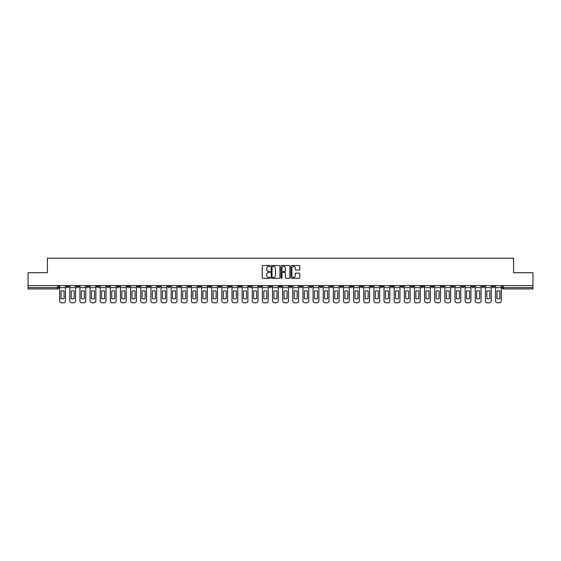 <?xml version="1.0" encoding="UTF-8"?>
<svg xmlns="http://www.w3.org/2000/svg" width="561" height="561" viewBox="0 0 561 561"><rect width="100%" height="100%" fill="white"/><g stroke="black" fill="none" stroke-linecap="round" stroke-linejoin="round"><path stroke-width="0.84" d="M270.1 265.991A0.449 0.449 0 0 0 269.659 265.542L262.878 265.542A0.638 0.638 0 0 0 262.239 266.18L262.239 277.66A0.638 0.638 0 0 0 262.878 278.298L269.659 278.298A0.449 0.449 0 0 0 270.1 277.856A0.449 0.449 0 0 0 269.659 277.407L268.782 277.407A2.041 2.041 0 0 1 266.741 275.367L266.741 274.413A2.041 2.041 0 0 1 268.782 272.373L269.659 272.373A0.449 0.449 0 0 0 270.1 271.924A0.449 0.449 0 0 0 269.659 271.475L268.782 271.475A2.041 2.041 0 0 1 266.741 269.434L266.741 268.481A2.041 2.041 0 0 1 268.782 266.44L269.659 266.44A0.449 0.449 0 0 0 270.1 265.991M400.842 285.633L400.842 286.348L403.443 286.348A1.297 1.297 0 0 1 402.146 287.646A1.297 1.297 0 0 1 400.842 286.348L400.842 285.633M340.022 285.633L340.022 286.348L342.624 286.348A1.297 1.297 0 0 1 341.319 287.646A1.297 1.297 0 0 1 340.022 286.348L340.022 285.633M329.882 285.633L329.882 286.348L332.484 286.348A1.297 1.297 0 0 1 331.186 287.646A1.297 1.297 0 0 1 329.882 286.348L329.882 285.633M269.063 285.633L269.063 286.348L271.664 286.348A1.297 1.297 0 0 1 270.36 287.646A1.297 1.297 0 0 1 269.063 286.348L269.063 285.633M258.93 285.633L258.93 286.348L261.524 286.348A1.297 1.297 0 0 1 260.227 287.646A1.297 1.297 0 0 1 258.93 286.348L258.93 285.633M248.789 285.633L248.789 286.348L251.391 286.348A1.297 1.297 0 0 1 250.087 287.646A1.297 1.297 0 0 1 248.789 286.348L248.789 285.633M228.516 285.633L228.516 286.348L231.118 286.348A1.297 1.297 0 0 1 229.814 287.646A1.297 1.297 0 0 1 228.516 286.348L228.516 285.633M208.243 286.348L208.243 285.633L208.243 286.348A1.297 1.297 0 0 0 209.541 287.646A1.297 1.297 0 0 1 208.243 286.348L210.838 286.348A1.297 1.297 0 0 1 209.541 287.646A1.297 1.297 0 0 0 210.838 286.348L210.838 285.633L210.838 286.348M198.103 286.348L198.103 285.633L198.103 286.348A1.297 1.297 0 0 0 199.407 287.646A1.297 1.297 0 0 1 198.103 286.348L200.705 286.348A1.297 1.297 0 0 1 199.407 287.646M187.97 286.348L187.97 285.633L187.97 286.348A1.297 1.297 0 0 0 189.267 287.646A1.297 1.297 0 0 1 187.97 286.348L190.565 286.348A1.297 1.297 0 0 1 189.267 287.646A1.297 1.297 0 0 0 190.565 286.348L190.565 285.633L190.565 286.348M177.83 285.633L177.83 286.348L180.432 286.348A1.297 1.297 0 0 1 179.127 287.646A1.297 1.297 0 0 1 177.83 286.348L177.83 285.633M167.697 285.633L167.697 286.348L170.292 286.348A1.297 1.297 0 0 1 168.994 287.646A1.297 1.297 0 0 1 167.697 286.348L167.697 285.633M157.557 285.633L157.557 286.348L160.158 286.348A1.297 1.297 0 0 1 158.854 287.646A1.297 1.297 0 0 1 157.557 286.348L157.557 285.633M147.417 286.348L147.417 285.633L147.417 286.348A1.297 1.297 0 0 0 148.721 287.646A1.297 1.297 0 0 1 147.417 286.348L150.018 286.348A1.297 1.297 0 0 1 148.721 287.646M127.144 286.348L127.144 285.633L127.144 286.348A1.297 1.297 0 0 0 128.448 287.646A1.297 1.297 0 0 1 127.144 286.348L129.745 286.348A1.297 1.297 0 0 1 128.448 287.646A1.297 1.297 0 0 0 129.745 286.348L129.745 285.633L129.745 286.348M117.011 286.348L117.011 285.633L117.011 286.348A1.297 1.297 0 0 0 118.308 287.646A1.297 1.297 0 0 1 117.011 286.348L119.605 286.348A1.297 1.297 0 0 1 118.308 287.646A1.297 1.297 0 0 0 119.605 286.348L119.605 285.633L119.605 286.348M106.871 286.348L106.871 285.633L106.871 286.348A1.297 1.297 0 0 0 108.168 287.646A1.297 1.297 0 0 1 106.871 286.348L109.472 286.348A1.297 1.297 0 0 1 108.168 287.646A1.297 1.297 0 0 0 109.472 286.348L109.472 285.633L109.472 286.348M96.737 286.348L96.737 285.633L96.737 286.348A1.297 1.297 0 0 0 98.035 287.646A1.297 1.297 0 0 1 96.737 286.348L99.332 286.348A1.297 1.297 0 0 1 98.035 287.646M86.597 286.348L86.597 285.633L86.597 286.348A1.297 1.297 0 0 0 87.895 287.646A1.297 1.297 0 0 1 86.597 286.348L89.199 286.348A1.297 1.297 0 0 1 87.895 287.646A1.297 1.297 0 0 0 89.199 286.348L89.199 285.633L89.199 286.348M76.457 286.348L76.457 285.633L76.457 286.348A1.297 1.297 0 0 0 77.762 287.646A1.297 1.297 0 0 1 76.457 286.348L79.059 286.348A1.297 1.297 0 0 1 77.762 287.646A1.297 1.297 0 0 0 79.059 286.348L79.059 285.633L79.059 286.348M299.139 270.044A0.638 0.638 0 0 0 299.777 269.406L299.777 266.18A0.638 0.638 0 0 0 299.139 265.542L291.615 265.542A0.638 0.638 0 0 0 290.977 266.18L290.977 277.66A0.638 0.638 0 0 0 291.615 278.298L299.139 278.298A0.638 0.638 0 0 0 299.777 277.66L299.777 273.775A0.638 0.638 0 0 0 299.139 273.137L295.92 273.137A0.638 0.638 0 0 0 295.282 273.775L295.282 275.703A1.704 1.704 0 0 1 293.578 277.407A1.704 1.704 0 0 1 291.867 275.703L291.867 268.144A1.704 1.704 0 0 1 293.578 266.44A1.704 1.704 0 0 1 295.282 268.144L295.282 269.406A0.638 0.638 0 0 0 295.92 270.044L299.139 270.044M28.05 285.633L28.05 272.702L47.412 272.702L47.412 258.214L513.588 258.214L513.588 272.702L532.95 272.702L532.95 285.633L28.05 285.633L28.05 287.646L58.786 287.646L58.786 285.633L58.786 287.646A1.297 1.297 0 0 1 57.488 288.95L28.05 288.95L28.05 287.646M279.939 266.18A0.638 0.638 0 0 0 279.301 265.542L271.776 265.542A0.638 0.638 0 0 0 271.138 266.18L271.138 277.66A0.638 0.638 0 0 0 271.776 278.298L279.301 278.298A0.638 0.638 0 0 0 279.939 277.66L279.939 266.18M281.699 265.542L289.224 265.542A0.638 0.638 0 0 1 289.862 266.18L289.862 277.66A0.638 0.638 0 0 1 289.224 278.298L285.998 278.298A0.638 0.638 0 0 1 285.367 277.66L285.367 273.004A0.638 0.638 0 0 0 284.729 272.373L282.59 272.373A0.638 0.638 0 0 0 281.952 273.004L281.952 277.856A0.449 0.449 0 0 1 281.503 278.298A0.449 0.449 0 0 1 281.061 277.856L281.061 266.18A0.638 0.638 0 0 1 281.699 265.542M502.214 285.633L502.214 287.646L532.95 287.646L532.95 288.95L503.512 288.95A1.297 1.297 0 0 1 502.214 287.646M532.95 285.633L532.95 287.646M494.676 285.633L494.676 286.348A1.297 1.297 0 0 1 493.378 287.646A1.297 1.297 0 0 1 492.074 286.348L494.676 286.348M492.074 285.633L492.074 286.348M484.543 285.633L484.543 286.348A1.297 1.297 0 0 1 483.238 287.646A1.297 1.297 0 0 1 481.941 286.348A1.297 1.297 0 0 0 483.238 287.646A1.297 1.297 0 0 0 484.543 286.348L481.941 286.348L481.941 285.633M474.403 285.633L474.403 286.348A1.297 1.297 0 0 1 473.105 287.646A1.297 1.297 0 0 1 471.801 286.348L474.403 286.348M471.801 285.633L471.801 286.348M464.263 285.633L464.263 286.348A1.297 1.297 0 0 1 462.965 287.646A1.297 1.297 0 0 1 461.668 286.348L464.263 286.348M461.668 285.633L461.668 286.348M454.13 286.348L454.13 285.633L454.13 286.348A1.297 1.297 0 0 1 452.832 287.646A1.297 1.297 0 0 1 451.528 286.348L454.13 286.348A1.297 1.297 0 0 1 452.832 287.646M451.528 285.633L451.528 286.348M443.989 285.633L443.989 286.348A1.297 1.297 0 0 1 442.692 287.646A1.297 1.297 0 0 1 441.395 286.348A1.297 1.297 0 0 0 442.692 287.646M441.395 285.633L441.395 286.348L443.989 286.348M433.856 285.633L433.856 286.348A1.297 1.297 0 0 1 432.552 287.646A1.297 1.297 0 0 1 431.255 286.348L433.856 286.348A1.297 1.297 0 0 1 432.552 287.646M431.255 285.633L431.255 286.348M423.716 285.633L423.716 286.348A1.297 1.297 0 0 1 422.419 287.646A1.297 1.297 0 0 1 421.122 286.348A1.297 1.297 0 0 0 422.419 287.646M421.122 285.633L421.122 286.348L423.716 286.348M413.583 285.633L413.583 286.348A1.297 1.297 0 0 1 412.279 287.646A1.297 1.297 0 0 1 410.982 286.348L413.583 286.348M410.982 285.633L410.982 286.348M403.443 285.633L403.443 286.348A1.297 1.297 0 0 1 402.146 287.646M393.303 285.633L393.303 286.348A1.297 1.297 0 0 1 392.006 287.646A1.297 1.297 0 0 1 390.708 286.348L393.303 286.348M390.708 285.633L390.708 286.348M383.17 285.633L383.17 286.348A1.297 1.297 0 0 1 381.873 287.646A1.297 1.297 0 0 1 380.568 286.348L383.17 286.348M380.568 285.633L380.568 286.348M373.03 285.633L373.03 286.348A1.297 1.297 0 0 1 371.733 287.646A1.297 1.297 0 0 1 370.435 286.348A1.297 1.297 0 0 0 371.733 287.646M370.435 285.633L370.435 286.348L373.03 286.348M362.897 285.633L362.897 286.348A1.297 1.297 0 0 1 361.593 287.646A1.297 1.297 0 0 1 360.295 286.348L362.897 286.348M360.295 285.633L360.295 286.348M352.757 285.633L352.757 286.348A1.297 1.297 0 0 1 351.459 287.646A1.297 1.297 0 0 1 350.162 286.348L352.757 286.348M350.162 285.633L350.162 286.348M342.624 285.633L342.624 286.348M332.484 285.633L332.484 286.348L332.484 285.633M322.351 285.633L322.351 286.348A1.297 1.297 0 0 1 321.046 287.646A1.297 1.297 0 0 1 319.749 286.348L322.351 286.348M319.749 285.633L319.749 286.348M312.211 285.633L312.211 286.348A1.297 1.297 0 0 1 310.913 287.646A1.297 1.297 0 0 1 309.609 286.348L312.211 286.348M309.609 285.633L309.609 286.348M302.07 285.633L302.07 286.348A1.297 1.297 0 0 1 300.773 287.646A1.297 1.297 0 0 1 299.476 286.348L302.07 286.348M299.476 285.633L299.476 286.348M291.937 285.633L291.937 286.348A1.297 1.297 0 0 1 290.64 287.646A1.297 1.297 0 0 1 289.336 286.348L291.937 286.348M289.336 285.633L289.336 286.348M281.797 285.633L281.797 286.348A1.297 1.297 0 0 1 280.5 287.646A1.297 1.297 0 0 1 279.203 286.348L281.797 286.348M279.203 285.633L279.203 286.348M271.664 285.633L271.664 286.348A1.297 1.297 0 0 1 270.36 287.646M261.524 285.633L261.524 286.348M251.391 286.348L251.391 285.633L251.391 286.348A1.297 1.297 0 0 1 250.087 287.646M241.251 285.633L241.251 286.348A1.297 1.297 0 0 1 239.954 287.646A1.297 1.297 0 0 1 238.649 286.348A1.297 1.297 0 0 0 239.954 287.646A1.297 1.297 0 0 0 241.251 286.348L238.649 286.348L238.649 285.633M231.118 286.348L231.118 285.633L231.118 286.348A1.297 1.297 0 0 1 229.814 287.646M220.978 285.633L220.978 286.348A1.297 1.297 0 0 1 219.681 287.646A1.297 1.297 0 0 1 218.376 286.348A1.297 1.297 0 0 0 219.681 287.646M218.376 285.633L218.376 286.348L220.978 286.348M200.705 285.633L200.705 286.348L200.705 285.633M180.432 286.348L180.432 285.633L180.432 286.348A1.297 1.297 0 0 1 179.127 287.646M170.292 286.348L170.292 285.633L170.292 286.348A1.297 1.297 0 0 1 168.994 287.646M160.158 286.348L160.158 285.633L160.158 286.348A1.297 1.297 0 0 1 158.854 287.646M150.018 285.633L150.018 286.348L150.018 285.633M139.878 286.348L139.878 285.633L139.878 286.348A1.297 1.297 0 0 1 138.581 287.646A1.297 1.297 0 0 1 137.284 286.348L139.878 286.348A1.297 1.297 0 0 1 138.581 287.646M137.284 285.633L137.284 286.348M99.332 285.633L99.332 286.348L99.332 285.633M68.926 285.633L68.926 286.348A1.297 1.297 0 0 1 67.622 287.646A1.297 1.297 0 0 1 66.324 286.348A1.297 1.297 0 0 0 67.622 287.646A1.297 1.297 0 0 0 68.926 286.348L68.926 285.633M66.324 285.633L66.324 286.348L68.926 286.348M57.488 285.633L57.488 288.95A1.297 1.297 0 0 0 58.786 287.646M272.478 266.44A0.449 0.449 0 0 0 272.036 266.882L272.036 276.959A0.449 0.449 0 0 0 272.478 277.407L273.403 277.407A2.041 2.041 0 0 0 275.444 275.367L275.444 268.481A2.041 2.041 0 0 0 273.403 266.44L272.478 266.44M285.367 268.172A1.704 1.704 0 0 0 283.656 266.468A1.704 1.704 0 0 0 281.952 268.172L281.952 270.837A0.638 0.638 0 0 0 282.59 271.475L284.729 271.475A0.638 0.638 0 0 0 285.367 270.837L285.367 268.172M59.662 287.646L59.662 300.836A1.949 1.949 149.7 0 0 61.612 302.786L63.498 302.786A1.949 1.949 -30.3 0 0 65.448 300.836L65.448 287.646L59.662 287.646L59.662 285.633M65.448 287.646L65.448 285.633M64.052 298.599L64.052 291.054A4.032 4.032 149.7 0 0 61.058 291.054L61.058 298.599A4.032 4.032 -30.3 0 0 64.052 298.599M69.802 287.646L69.802 300.836A1.949 1.949 149.7 0 0 71.752 302.786L73.631 302.786A1.949 1.949 -30.3 0 0 75.581 300.836L75.581 287.646L69.802 287.646L69.802 285.633M75.581 287.646L75.581 285.633M74.185 298.599L74.185 291.054A4.032 4.032 149.7 0 0 71.198 291.054L71.198 298.599A4.032 4.032 -30.3 0 0 74.185 298.599M79.935 287.646L79.935 300.836A1.949 1.949 149.7 0 0 81.885 302.786L83.771 302.786A1.949 1.949 -30.3 0 0 85.721 300.836L85.721 287.646L79.935 287.646L79.935 285.633M85.721 287.646L85.721 285.633M84.325 298.599L84.325 291.054A4.032 4.032 149.7 0 0 81.331 291.054L81.331 298.599A4.032 4.032 -30.3 0 0 84.325 298.599M90.076 287.646L90.076 300.836A1.949 1.949 149.7 0 0 92.025 302.786L93.911 302.786A1.949 1.949 -30.3 0 0 95.854 300.836L95.854 287.646L90.076 287.646L90.076 285.633M95.854 287.646L95.854 285.633M94.458 298.599L94.458 291.054A4.032 4.032 149.7 0 0 91.471 291.054L91.471 298.599A4.032 4.032 -30.3 0 0 94.458 298.599M100.209 287.646L100.209 300.836A1.949 1.949 149.7 0 0 102.158 302.786L104.044 302.786A1.949 1.949 -30.3 0 0 105.994 300.836L105.994 287.646L100.209 287.646L100.209 285.633M105.994 287.646L105.994 285.633M104.598 298.599L104.598 291.054A4.032 4.032 149.7 0 0 101.611 291.054L101.611 298.599A4.032 4.032 -30.3 0 0 104.598 298.599M110.349 287.646L110.349 300.836A1.949 1.949 149.7 0 0 112.298 302.786L114.185 302.786A1.949 1.949 -30.3 0 0 116.134 300.836L116.134 287.646L110.349 287.646L110.349 285.633M116.134 287.646L116.134 285.633M114.732 298.599L114.732 291.054A4.032 4.032 149.7 0 0 111.744 291.054L111.744 298.599A4.032 4.032 -30.3 0 0 114.732 298.599M120.482 287.646L120.482 300.836A1.949 1.949 149.7 0 0 122.431 302.786L124.318 302.786A1.949 1.949 -30.3 0 0 126.267 300.836L126.267 287.646L120.482 287.646L120.482 285.633M126.267 287.646L126.267 285.633M124.872 298.599L124.872 291.054A4.032 4.032 149.7 0 0 121.884 291.054L121.884 298.599A4.032 4.032 -30.3 0 0 124.872 298.599M130.622 287.646L130.622 300.836A1.949 1.949 149.7 0 0 132.571 302.786L134.458 302.786A1.949 1.949 -30.3 0 0 136.407 300.836L136.407 287.646L130.622 287.646L130.622 285.633M136.407 287.646L136.407 285.633M135.012 298.599L135.012 291.054A4.032 4.032 149.7 0 0 132.017 291.054L132.017 298.599A4.032 4.032 -30.3 0 0 135.012 298.599M140.762 287.646L140.762 300.836A1.949 1.949 149.7 0 0 142.711 302.786L144.591 302.786A1.949 1.949 -30.3 0 0 146.54 300.836L146.54 287.646L140.762 287.646L140.762 285.633M146.54 287.646L146.54 285.633M145.145 298.599L145.145 291.054A4.032 4.032 149.7 0 0 142.157 291.054L142.157 298.599A4.032 4.032 -30.3 0 0 145.145 298.599M150.895 287.646L150.895 300.836A1.949 1.949 149.7 0 0 152.844 302.786L154.731 302.786A1.949 1.949 -30.3 0 0 156.68 300.836L156.68 287.646L150.895 287.646L150.895 285.633M156.68 287.646L156.68 285.633M155.285 298.599L155.285 291.054A4.032 4.032 149.7 0 0 152.29 291.054L152.29 298.599A4.032 4.032 -30.3 0 0 155.285 298.599M161.035 287.646L161.035 300.836A1.949 1.949 149.7 0 0 162.985 302.786L164.864 302.786A1.949 1.949 -30.3 0 0 166.813 300.836L166.813 287.646L161.035 287.646L161.035 285.633M166.813 287.646L166.813 285.633M165.418 298.599L165.418 291.054A4.032 4.032 149.7 0 0 162.431 291.054L162.431 298.599A4.032 4.032 -30.3 0 0 165.418 298.599M171.168 287.646L171.168 300.836A1.949 1.949 149.7 0 0 173.118 302.786L175.004 302.786A1.949 1.949 -30.3 0 0 176.953 300.836L176.953 287.646L171.168 287.646L171.168 285.633M176.953 287.646L176.953 285.633M175.558 298.599L175.558 291.054A4.032 4.032 149.7 0 0 172.564 291.054L172.564 298.599A4.032 4.032 -30.3 0 0 175.558 298.599M181.308 287.646L181.308 300.836A1.949 1.949 149.7 0 0 183.258 302.786L185.144 302.786A1.949 1.949 -30.3 0 0 187.094 300.836L187.094 287.646L181.308 287.646L181.308 285.633M187.094 287.646L187.094 285.633M185.691 298.599L185.691 291.054A4.032 4.032 149.7 0 0 182.704 291.054L182.704 298.599A4.032 4.032 -30.3 0 0 185.691 298.599M191.441 287.646L191.441 300.836A1.949 1.949 149.7 0 0 193.391 302.786L195.277 302.786A1.949 1.949 -30.3 0 0 197.227 300.836L197.227 287.646L191.441 287.646L191.441 285.633M197.227 287.646L197.227 285.633M195.831 298.599L195.831 291.054A4.032 4.032 149.7 0 0 192.844 291.054L192.844 298.599A4.032 4.032 -30.3 0 0 195.831 298.599M201.581 287.646L201.581 300.836A1.949 1.949 149.7 0 0 203.531 302.786L205.417 302.786A1.949 1.949 -30.3 0 0 207.367 300.836L207.367 287.646L201.581 287.646L201.581 285.633M207.367 287.646L207.367 285.633M205.964 298.599L205.964 291.054A4.032 4.032 149.7 0 0 202.977 291.054L202.977 298.599A4.032 4.032 -30.3 0 0 205.964 298.599M211.721 287.646L211.721 300.836A1.949 1.949 149.7 0 0 213.664 302.786L215.55 302.786A1.949 1.949 -30.3 0 0 217.5 300.836L217.5 287.646L211.721 287.646L211.721 285.633M217.5 287.646L217.5 285.633M216.104 298.599L216.104 291.054A4.032 4.032 149.7 0 0 213.117 291.054L213.117 298.599A4.032 4.032 -30.3 0 0 216.104 298.599M221.854 287.646L221.854 300.836A1.949 1.949 149.7 0 0 223.804 302.786L225.69 302.786A1.949 1.949 -30.3 0 0 227.64 300.836L227.64 287.646L221.854 287.646L221.854 285.633M227.64 287.646L227.64 285.633M226.244 298.599L226.244 291.054A4.032 4.032 149.7 0 0 223.25 291.054L223.25 298.599A4.032 4.032 -30.3 0 0 226.244 298.599M231.995 287.646L231.995 300.836A1.949 1.949 149.7 0 0 233.944 302.786L235.823 302.786A1.949 1.949 -30.3 0 0 237.773 300.836L237.773 287.646L231.995 287.646L231.995 285.633M237.773 287.646L237.773 285.633M236.377 298.599L236.377 291.054A4.032 4.032 149.7 0 0 233.39 291.054L233.39 298.599A4.032 4.032 -30.3 0 0 236.377 298.599M242.128 287.646L242.128 300.836A1.949 1.949 149.7 0 0 244.077 302.786L245.963 302.786A1.949 1.949 -30.3 0 0 247.913 300.836L247.913 287.646L242.128 287.646L242.128 285.633M247.913 287.646L247.913 285.633M246.517 298.599L246.517 291.054A4.032 4.032 149.7 0 0 243.523 291.054L243.523 298.599A4.032 4.032 -30.3 0 0 246.517 298.599M252.268 287.646L252.268 300.836A1.949 1.949 149.7 0 0 254.217 302.786L256.096 302.786A1.949 1.949 -30.3 0 0 258.046 300.836L258.046 287.646L252.268 287.646L252.268 285.633M258.046 287.646L258.046 285.633M256.65 298.599L256.65 291.054A4.032 4.032 149.7 0 0 253.663 291.054L253.663 298.599A4.032 4.032 -30.3 0 0 256.65 298.599M262.401 287.646L262.401 300.836A1.949 1.949 149.7 0 0 264.35 302.786L266.237 302.786A1.949 1.949 -30.3 0 0 268.186 300.836L268.186 287.646L262.401 287.646L262.401 285.633M268.186 287.646L268.186 285.633M266.791 298.599L266.791 291.054A4.032 4.032 149.7 0 0 263.803 291.054L263.803 298.599A4.032 4.032 -30.3 0 0 266.791 298.599M272.541 287.646L272.541 300.836A1.949 1.949 149.7 0 0 274.49 302.786L276.377 302.786A1.949 1.949 -30.3 0 0 278.326 300.836L278.326 287.646L272.541 287.646L272.541 285.633M278.326 287.646L278.326 285.633M276.924 298.599L276.924 291.054A4.032 4.032 149.7 0 0 273.936 291.054L273.936 298.599A4.032 4.032 -30.3 0 0 276.924 298.599M282.674 287.646L282.674 300.836A1.949 1.949 149.7 0 0 284.623 302.786L286.51 302.786A1.949 1.949 -30.3 0 0 288.459 300.836L288.459 287.646L282.674 287.646L282.674 285.633M288.459 287.646L288.459 285.633M287.064 298.599L287.064 291.054A4.032 4.032 149.7 0 0 284.076 291.054L284.076 298.599A4.032 4.032 -30.3 0 0 287.064 298.599M292.814 287.646L292.814 300.836A1.949 1.949 149.7 0 0 294.763 302.786L296.65 302.786A1.949 1.949 -30.3 0 0 298.599 300.836L298.599 287.646L292.814 287.646L292.814 285.633M298.599 287.646L298.599 285.633M297.197 298.599L297.197 291.054A4.032 4.032 149.7 0 0 294.209 291.054L294.209 298.599A4.032 4.032 -30.3 0 0 297.197 298.599M302.954 287.646L302.954 300.836A1.949 1.949 149.7 0 0 304.904 302.786L306.783 302.786A1.949 1.949 -30.3 0 0 308.732 300.836L308.732 287.646L302.954 287.646L302.954 285.633M308.732 287.646L308.732 285.633M307.337 298.599L307.337 291.054A4.032 4.032 149.7 0 0 304.35 291.054L304.35 298.599A4.032 4.032 -30.3 0 0 307.337 298.599M313.087 287.646L313.087 300.836A1.949 1.949 149.7 0 0 315.037 302.786L316.923 302.786A1.949 1.949 -30.3 0 0 318.872 300.836L318.872 287.646L313.087 287.646L313.087 285.633M318.872 287.646L318.872 285.633M317.477 298.599L317.477 291.054A4.032 4.032 149.7 0 0 314.483 291.054L314.483 298.599A4.032 4.032 -30.3 0 0 317.477 298.599M323.227 287.646L323.227 300.836A1.949 1.949 149.7 0 0 325.177 302.786L327.056 302.786A1.949 1.949 -30.3 0 0 329.005 300.836L329.005 287.646L323.227 287.646L323.227 285.633M329.005 287.646L329.005 285.633M327.61 298.599L327.61 291.054A4.032 4.032 149.7 0 0 324.623 291.054L324.623 298.599A4.032 4.032 -30.3 0 0 327.61 298.599M333.36 287.646L333.36 300.836A1.949 1.949 149.7 0 0 335.31 302.786L337.196 302.786A1.949 1.949 -30.3 0 0 339.146 300.836L339.146 287.646L333.36 287.646L333.36 285.633M339.146 287.646L339.146 285.633M337.75 298.599L337.75 291.054A4.032 4.032 149.7 0 0 334.756 291.054L334.756 298.599A4.032 4.032 -30.3 0 0 337.75 298.599M343.5 287.646L343.5 300.836A1.949 1.949 149.7 0 0 345.45 302.786L347.336 302.786A1.949 1.949 -30.3 0 0 349.279 300.836L349.279 287.646L343.5 287.646L343.5 285.633M349.279 287.646L349.279 285.633M347.883 298.599L347.883 291.054A4.032 4.032 149.7 0 0 344.896 291.054L344.896 298.599A4.032 4.032 -30.3 0 0 347.883 298.599M353.633 287.646L353.633 300.836A1.949 1.949 149.7 0 0 355.583 302.786L357.469 302.786A1.949 1.949 -30.3 0 0 359.419 300.836L359.419 287.646L353.633 287.646L353.633 285.633M359.419 287.646L359.419 285.633M358.023 298.599L358.023 291.054A4.032 4.032 149.7 0 0 355.036 291.054L355.036 298.599A4.032 4.032 -30.3 0 0 358.023 298.599M363.773 287.646L363.773 300.836A1.949 1.949 149.7 0 0 365.723 302.786L367.609 302.786A1.949 1.949 -30.3 0 0 369.559 300.836L369.559 287.646L363.773 287.646L363.773 285.633M369.559 287.646L369.559 285.633M368.156 298.599L368.156 291.054A4.032 4.032 149.7 0 0 365.169 291.054L365.169 298.599A4.032 4.032 -30.3 0 0 368.156 298.599M373.907 287.646L373.907 300.836A1.949 1.949 149.7 0 0 375.856 302.786L377.742 302.786A1.949 1.949 -30.3 0 0 379.692 300.836L379.692 287.646L373.907 287.646L373.907 285.633M379.692 287.646L379.692 285.633M378.296 298.599L378.296 291.054A4.032 4.032 149.7 0 0 375.309 291.054L375.309 298.599A4.032 4.032 -30.3 0 0 378.296 298.599M384.047 287.646L384.047 300.836A1.949 1.949 149.7 0 0 385.996 302.786L387.882 302.786A1.949 1.949 -30.3 0 0 389.832 300.836L389.832 287.646L384.047 287.646L384.047 285.633M389.832 287.646L389.832 285.633M388.436 298.599L388.436 291.054A4.032 4.032 149.7 0 0 385.442 291.054L385.442 298.599A4.032 4.032 -30.3 0 0 388.436 298.599M394.187 287.646L394.187 300.836A1.949 1.949 149.7 0 0 396.136 302.786L398.015 302.786A1.949 1.949 -30.3 0 0 399.965 300.836L399.965 287.646L394.187 287.646L394.187 285.633M399.965 287.646L399.965 285.633M398.569 298.599L398.569 291.054A4.032 4.032 149.7 0 0 395.582 291.054L395.582 298.599A4.032 4.032 -30.3 0 0 398.569 298.599M404.32 287.646L404.32 300.836A1.949 1.949 149.7 0 0 406.269 302.786L408.156 302.786A1.949 1.949 -30.3 0 0 410.105 300.836L410.105 287.646L404.32 287.646L404.32 285.633M410.105 287.646L410.105 285.633M408.71 298.599L408.71 291.054A4.032 4.032 149.7 0 0 405.715 291.054L405.715 298.599A4.032 4.032 -30.3 0 0 408.71 298.599M414.46 287.646L414.46 300.836A1.949 1.949 149.7 0 0 416.409 302.786L418.289 302.786A1.949 1.949 -30.3 0 0 420.238 300.836L420.238 287.646L414.46 287.646L414.46 285.633M420.238 287.646L420.238 285.633M418.843 298.599L418.843 291.054A4.032 4.032 149.7 0 0 415.855 291.054L415.855 298.599A4.032 4.032 -30.3 0 0 418.843 298.599M424.593 287.646L424.593 300.836A1.949 1.949 149.7 0 0 426.542 302.786L428.429 302.786A1.949 1.949 -30.3 0 0 430.378 300.836L430.378 287.646L424.593 287.646L424.593 285.633M430.378 287.646L430.378 285.633M428.983 298.599L428.983 291.054A4.032 4.032 149.7 0 0 425.988 291.054L425.988 298.599A4.032 4.032 -30.3 0 0 428.983 298.599M434.733 287.646L434.733 300.836A1.949 1.949 149.7 0 0 436.682 302.786L438.569 302.786A1.949 1.949 -30.3 0 0 440.518 300.836L440.518 287.646L434.733 287.646L434.733 285.633M440.518 287.646L440.518 285.633M439.116 298.599L439.116 291.054A4.032 4.032 149.7 0 0 436.128 291.054L436.128 298.599A4.032 4.032 -30.3 0 0 439.116 298.599M444.866 287.646L444.866 300.836A1.949 1.949 149.7 0 0 446.815 302.786L448.702 302.786A1.949 1.949 -30.3 0 0 450.651 300.836L450.651 287.646L444.866 287.646L444.866 285.633M450.651 287.646L450.651 285.633M449.256 298.599L449.256 291.054A4.032 4.032 149.7 0 0 446.268 291.054L446.268 298.599A4.032 4.032 -30.3 0 0 449.256 298.599M455.006 287.646L455.006 300.836A1.949 1.949 149.7 0 0 456.956 302.786L458.842 302.786A1.949 1.949 -30.3 0 0 460.791 300.836L460.791 287.646L455.006 287.646L455.006 285.633M460.791 287.646L460.791 285.633M459.389 298.599L459.389 291.054A4.032 4.032 149.7 0 0 456.402 291.054L456.402 298.599A4.032 4.032 -30.3 0 0 459.389 298.599M465.146 287.646L465.146 300.836A1.949 1.949 149.7 0 0 467.089 302.786L468.975 302.786A1.949 1.949 -30.3 0 0 470.924 300.836L470.924 287.646L465.146 287.646L465.146 285.633M470.924 287.646L470.924 285.633M469.529 298.599L469.529 291.054A4.032 4.032 149.7 0 0 466.542 291.054L466.542 298.599A4.032 4.032 -30.3 0 0 469.529 298.599M475.279 287.646L475.279 300.836A1.949 1.949 149.7 0 0 477.229 302.786L479.115 302.786A1.949 1.949 -30.3 0 0 481.065 300.836L481.065 287.646L475.279 287.646L475.279 285.633M481.065 287.646L481.065 285.633M479.669 298.599L479.669 291.054A4.032 4.032 149.7 0 0 476.675 291.054L476.675 298.599A4.032 4.032 -30.3 0 0 479.669 298.599M485.419 287.646L485.419 300.836A1.949 1.949 149.7 0 0 487.369 302.786L489.248 302.786A1.949 1.949 -30.3 0 0 491.198 300.836L491.198 287.646L485.419 287.646L485.419 285.633M491.198 287.646L491.198 285.633M489.802 298.599L489.802 291.054A4.032 4.032 149.7 0 0 486.815 291.054L486.815 298.599A4.032 4.032 -30.3 0 0 489.802 298.599M495.552 287.646L495.552 300.836A1.949 1.949 149.7 0 0 497.502 302.786L499.388 302.786A1.949 1.949 -30.3 0 0 501.338 300.836L501.338 287.646L495.552 287.646L495.552 285.633M501.338 287.646L501.338 285.633M499.942 298.599L499.942 291.054A4.032 4.032 149.7 0 0 496.948 291.054L496.948 298.599A4.032 4.032 -30.3 0 0 499.942 298.599M503.512 285.633L503.512 288.95"/></g></svg>
